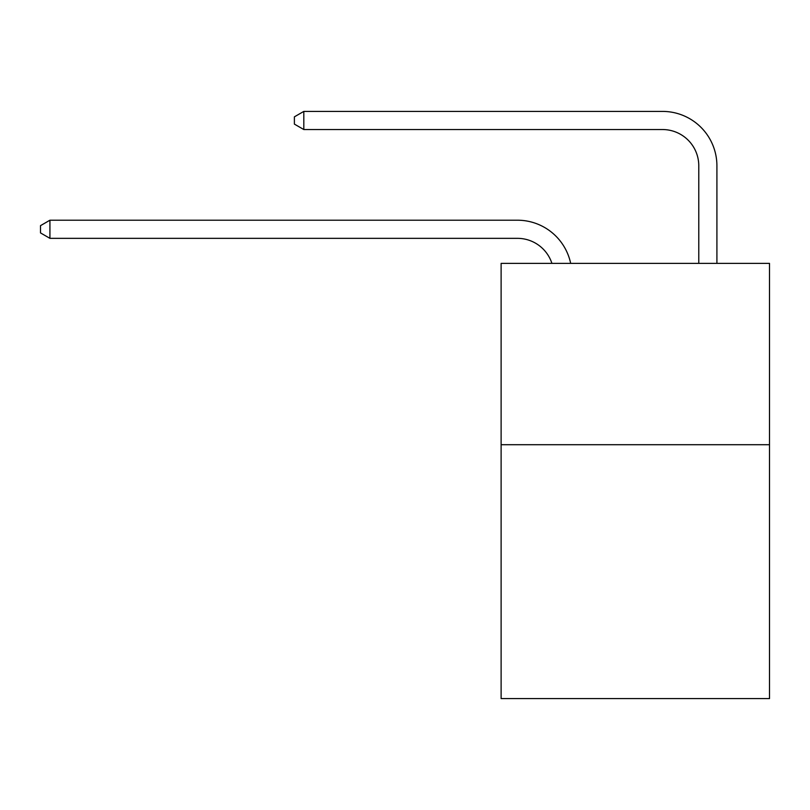 <?xml version="1.0" encoding="UTF-8"?>
<svg xmlns="http://www.w3.org/2000/svg" width="810" height="810" viewBox="0 0 810 810"><rect width="100%" height="100%" fill="white"/><g stroke="black" fill="none" stroke-linecap="round" stroke-linejoin="round"><path stroke-width="1.21" d="M769.5 444.71L769.5 698.595L501.117 698.595L501.117 263.371L769.5 263.371L769.5 444.71L501.117 444.71M551.914 263.371A36.268 36.268 -9.9 0 0 517.428 238.343L49.926 238.343L49.926 220.209L517.428 220.209A54.402 54.402 170.1 0 1 570.665 263.371M698.777 263.371L698.777 165.807A36.268 36.268 25.1 0 0 662.509 129.539L303.811 129.539L294.384 124.102L294.384 116.843L303.811 111.405L662.509 111.405A54.402 54.402 21.1 0 1 716.911 165.807L716.911 263.371M698.777 165.807A36.268 36.268 -158.9 0 0 662.509 129.539A36.268 36.268 -158.9 0 1 698.777 165.807A36.268 36.268 -158.9 0 0 662.509 129.539A36.268 36.268 -158.9 0 1 698.777 165.807A36.268 36.268 -158.9 0 0 662.509 129.539A36.268 36.268 -158.9 0 1 698.777 165.807A36.268 36.268 -158.9 0 0 662.509 129.539A36.268 36.268 -158.9 0 1 698.777 165.807A36.268 36.268 -158.9 0 0 662.509 129.539A36.268 36.268 -158.9 0 1 698.777 165.807A36.268 36.268 -158.9 0 0 662.509 129.539A36.268 36.268 -158.9 0 1 698.777 165.807A36.268 36.268 -158.9 0 0 662.509 129.539A36.268 36.268 -158.9 0 1 698.777 165.807A36.268 36.268 -158.9 0 0 662.509 129.539A36.268 36.268 -158.9 0 1 698.777 165.807A36.268 36.268 -158.9 0 0 662.509 129.539A36.268 36.268 -158.9 0 1 698.777 165.807A36.268 36.268 -158.9 0 0 662.509 129.539A36.268 36.268 -158.9 0 1 698.777 165.807A36.268 36.268 -158.9 0 0 662.509 129.539A36.268 36.268 -158.9 0 1 698.777 165.807A36.268 36.268 -158.9 0 0 662.509 129.539A36.268 36.268 -158.9 0 1 698.777 165.807A36.268 36.268 -158.9 0 0 662.509 129.539A36.268 36.268 -158.9 0 1 698.777 165.807A36.268 36.268 -158.9 0 0 662.509 129.539A36.268 36.268 -158.9 0 1 698.777 165.807A36.268 36.268 -158.9 0 0 662.509 129.539A36.268 36.268 -158.9 0 1 698.777 165.807A36.268 36.268 -158.9 0 0 662.509 129.539A36.268 36.268 -158.9 0 1 698.777 165.807A36.268 36.268 -158.9 0 0 662.509 129.539A36.268 36.268 -158.9 0 1 698.777 165.807M49.926 238.343L40.5 232.905L40.5 225.656L49.926 220.209M303.811 111.405L303.811 129.539"/></g></svg>
